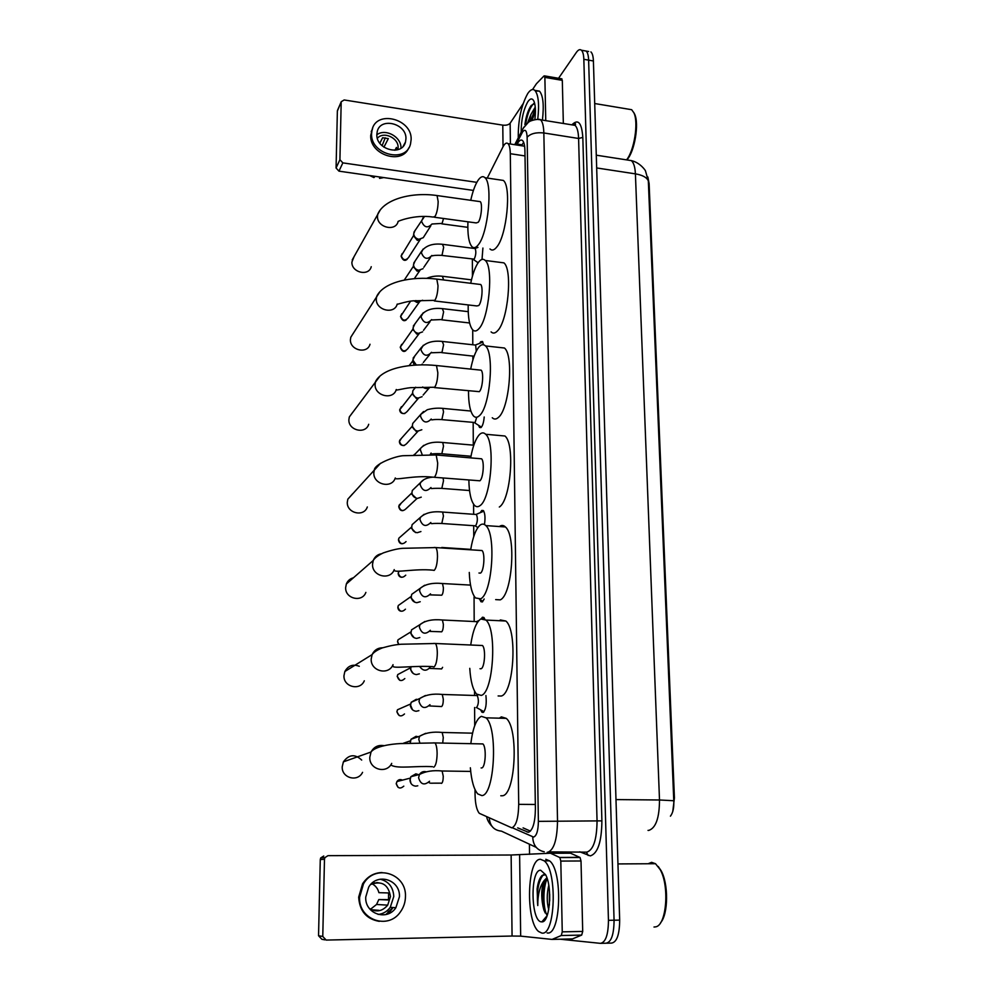 <?xml version="1.0" encoding="UTF-8"?>
<svg xmlns="http://www.w3.org/2000/svg" width="993" height="993" viewBox="0 0 993 993"><rect width="100%" height="100%" fill="white"/><g stroke="black" fill="none" stroke-linecap="round" stroke-linejoin="round"><path stroke-width="1.49" d="M477.72 263.356L477.434 262.301M479.706 343.317L480.649 341.766L482.412 341.468L483.591 344.77M484.199 416.998C483.752 422.112 482.759 425.563 481.208 427.362L479.569 427.462L478.564 425.314M480.513 512.289L481.754 510.476L483.318 510.563C485.056 513.182 485.44 517.837 484.46 524.54M484.187 599.002L482.362 601.932L480.947 601.708L479.83 599.487M481.195 618.788L482.461 617.224L483.864 617.485L484.807 619.123M485.925 695.559C486.781 704.124 485.838 709.759 483.082 712.49L481.841 712.13L480.649 709.858M475.026 789.609L475.051 794.326C475.237 803.796 476.665 810.127 479.321 813.329L511.817 827.852C516.124 826.015 518.42 818.182 518.706 804.355L510.303 153.704C510.191 148.516 509.434 145.164 508.031 143.65C506.467 142.297 504.729 143.451 502.83 147.125L487.265 178.07M672.782 811.442L674.421 797.9L649.124 183.705L647.87 177.027M472.308 246.984L472.308 248.2M472.37 259.322L472.445 276.116M472.718 329.862L472.792 344.77M472.854 355.953L472.867 359.987M473.177 422.509L473.301 445.149M473.587 504.221L473.649 514.287M473.698 525.707L473.748 536.481M474.058 596.93L474.182 621.419M474.53 691.078L474.555 695.299M474.604 707.5L474.704 725.684M482.908 248.051L482.015 259.421M670.424 816.172C672.993 812.857 674.11 807.719 673.775 800.743L648.33 180.937L645.537 171.131C646.058 171.193 640.361 162.579 631.349 160.618L627.75 160.059M588.638 51.512L586.155 51.065C587.633 52.455 588.452 55.471 588.626 60.139L614.071 920.213C613.935 934.649 611.254 942.32 606.003 943.213C611.254 942.32 613.935 934.649 614.071 920.213L588.626 60.139C588.452 55.471 587.633 52.455 586.155 51.065L583.896 50.655M590.909 51.909C592.399 53.299 593.231 56.328 593.404 60.983L619.669 920.114C619.558 934.525 616.852 942.183 611.564 943.089L606.797 943.201M517.688 827.864L528.35 832.258C532.794 830.458 535.153 822.638 535.401 808.811L524.925 150.576C524.8 145.425 524.006 142.098 522.566 140.584C520.953 139.219 519.165 140.385 517.192 144.072L516.72 144.99M558.55 78.286L576.337 52.455C578.224 49.774 579.912 49.017 581.401 50.209C582.854 51.599 583.673 54.627 583.834 59.295L608.448 920.325C608.312 934.773 605.631 942.444 600.43 943.35L560.263 939.229M529.554 854.34L529.406 844.187M521.536 145.735L523.646 142.297M530.436 831.116L523.088 827.877M560.809 861.08L559.853 857.567L550.482 853.223L570.553 853.198L580.024 857.48L581.017 860.981L560.809 861.08L562.249 931.856L582.705 931.434L581.687 935.083L572.452 938.919L552.182 939.415M581.017 860.981L582.705 931.434M324.897 939.85L321.881 939.304L318.542 935.729L322.775 936.449L326.163 940.073L512.065 936.039L520.667 936.126L552.071 939.415L561.256 935.53L562.249 931.856M550.482 853.223L511.134 855.01L327.975 855.668L324.897 857.617L324.475 859.268L320.28 859.578L318.542 935.729M320.28 859.578L320.702 857.94L323.743 856.016M324.475 859.268L322.775 936.449M365.734 897.113C364.741 913.771 386.96 921.492 395.872 907.714L399.447 896.691C400.365 879.649 377.203 872.313 368.701 887.097L365.734 897.113M378.122 914.454C383.075 913.908 387.121 911.537 390.261 907.341L393.787 896.48C393.228 887.109 388.673 881.337 380.133 879.202M371.593 909.774L378.904 910.32L375.168 910.829M370.538 909.216L376.546 904.474L378.817 899.559L388.524 900.006L388.598 892.955L378.904 892.682C377.874 888.598 375.577 885.632 372.027 883.77M369.297 908.384C376.136 912.555 382.28 911.475 387.704 905.144L390.485 896.53C388.337 884.44 381.746 880.431 370.699 884.502M382.032 872.524C373.864 872.81 367.373 876.571 362.569 883.82L358.672 897.151C359.578 911.04 366.442 919.096 379.264 921.355M405.454 896.617C406.696 873.331 374.957 863.463 363.512 883.82L359.615 897.2C358.25 919.741 388.238 930.329 400.452 911.847C403.692 907.317 405.367 902.24 405.454 896.617M389.095 908.918L389.579 908.235M388.499 913.684L393.067 907.528M387.444 910.929L388.499 909.439M388.623 899.608L378.817 899.559M385.917 914.541L392.818 907.515M374.349 882.926L379.239 882.938L376.794 882.541M658.235 866.492L661.102 870.675C668.574 883.683 668.351 914.106 660.643 922.634M648.094 863.749L651.619 862.346L655.517 863.711L660.159 869.57C669.679 885.868 666.551 925.501 655.628 926.866L653.99 927.028M540.515 859.305L544.201 860.857C557.607 870.489 555.459 936.498 541.744 933.035L538.616 931.508C525.371 921.206 527.146 858.175 540.515 859.305M545.802 859.28L549.514 860.832C563.043 870.451 560.933 936.374 547.093 932.923M545.629 874.746L542.079 875.491C539.671 877.812 538.007 882.293 537.101 888.934L537.772 905.542C537.697 894.705 539.807 886.414 544.102 880.642C541.384 887.742 540.999 896.22 542.948 906.075L543.879 909.923L547.217 914.987M541.557 921.852C530.734 922.025 529.989 869.272 540.688 870.253L545.579 874.647C552.679 887.146 549.861 922.907 541.843 921.864L541.557 921.852M549.402 890.162L549.39 905.095M548.769 885.334C546.733 894.134 546.733 902.227 548.744 909.613M547.205 878.693C542.811 885.135 541.396 894.271 542.948 906.075M546.895 877.762L544.102 880.642M549.688 894.209L549.688 900.936M545.219 881.635C542.451 892.409 542.377 902.674 544.996 912.43L545.169 912.964M539.224 880.059L537.101 888.934M547.106 878.793C542.91 887.593 542.972 907.23 546.684 914.727M547.143 915.67L541.843 921.864M543.332 874.709C538.355 881.101 536.505 891.379 537.772 905.542M361.688 760.067C354.998 753.786 348.903 754.382 343.392 761.854L342.225 766.733C341.48 778.053 357.815 782.496 362.569 772.331M481.108 767.937L481.679 767.949C485.602 767.663 486.632 747.071 482.896 743.931L480.823 743.894M470.868 743.236C472.879 727.844 476.379 718.87 481.357 716.338L485.999 717.827C498.201 727.77 494.651 795.592 481.841 795.579L477.794 793.941C473.934 789.472 471.452 780.746 470.359 767.775M499.293 718.175L501.403 716.884L506.231 718.361C518.942 728.291 515.491 795.79 502.185 795.778L500.782 795.765M359.28 666.291C352.974 663.87 348.158 665.608 344.844 671.516L343.975 675.625C343.218 686.933 360.124 691.19 364.294 680.801M480.004 668.723L481.059 668.773C484.783 667.718 485.937 648.417 482.449 645.512L480.5 645.425M470.756 644.718C472.854 630.729 476.181 622.152 480.749 618.999L485.937 620.066C497.319 629.277 493.384 692.853 481.22 695.41L476.603 694.082C472.854 689.725 470.583 681.148 469.776 668.339M499.342 620.712L500.447 619.967L505.834 621.022C517.688 630.232 513.815 693.511 501.204 696.043L498.126 695.944M353.421 577.789C350.045 578.683 347.687 580.744 346.346 583.983L345.663 587.484C344.919 598.717 362.184 602.875 365.871 592.399M478.974 573.023L480.463 573.11C484.013 571.385 485.254 553.2 482.015 550.532L480.202 550.407M470.694 549.712C472.817 536.928 475.97 528.723 480.153 525.098C482.139 523.634 484.025 523.795 485.825 525.595C496.438 534.11 492.193 594.013 480.612 598.816L475.498 597.947C471.874 593.702 469.801 585.2 469.279 572.452M499.38 526.538L499.516 526.439C501.564 524.987 503.538 525.16 505.4 526.96C516.447 535.475 512.239 595.105 500.249 599.859L495.668 599.611M352.726 493.695L347.835 499.169L347.302 502.185C346.557 513.282 364.046 517.39 367.323 506.951M434.351 477.298L479.88 480.798C483.268 478.489 484.584 461.273 481.568 458.803L479.917 458.667M470.67 457.885C472.792 446.229 475.771 438.409 479.594 434.438C481.742 432.439 483.777 432.389 485.676 434.276C495.544 442.133 491.063 498.834 480.041 505.611C478.043 507.15 476.193 507.051 474.48 505.313C470.98 501.18 469.106 492.751 468.857 480.029M499.417 435.505L504.94 436.001C515.218 443.871 510.75 500.323 499.318 507.026M352.776 412.281L349.325 416.948L348.891 419.592C348.158 430.515 365.772 434.636 368.701 424.284M434.338 387.568L479.321 391.664C482.561 388.822 483.939 372.462 481.133 370.178L479.631 370.029M470.682 369.098C472.78 358.485 475.573 351.075 479.048 346.867C481.357 344.31 483.504 344 485.49 345.936C494.675 353.198 490.008 407.105 479.47 415.62C477.323 417.681 475.337 417.817 473.549 416.005C470.185 411.996 468.497 403.642 468.497 390.957M499.429 347.463L504.432 348.009C514.002 355.283 509.347 408.955 498.424 417.395C496.202 419.443 494.142 419.567 492.267 417.755M353.285 333.3L350.79 337.248L350.43 339.581C349.71 350.293 367.373 354.464 370.004 344.248M434.326 300.941L476.801 305.943L478.787 305.521C481.89 302.232 483.306 286.605 480.686 284.507L479.334 284.346M470.707 283.29C472.755 273.584 475.362 266.571 478.514 262.226C480.972 259.086 483.219 258.49 485.254 260.476C493.806 267.167 489.015 318.641 478.936 328.683C476.628 331.302 474.542 331.687 472.68 329.825C469.453 325.94 467.964 317.636 468.187 304.925M499.392 262.289L503.91 262.86C512.822 269.575 508.006 320.826 497.567 330.793C495.184 333.387 493.024 333.76 491.088 331.898M354.079 256.604L351.919 262.015C351.212 272.516 368.862 276.749 371.245 266.707M434.338 217.231L476.206 222.928L478.266 222.258C481.245 218.547 482.685 203.577 480.252 201.641L479.048 201.48M470.744 200.301C472.718 191.426 475.138 184.785 478.005 180.378C480.587 176.63 482.908 175.749 484.994 177.735C492.962 183.904 488.072 233.243 478.403 244.65C475.97 247.84 473.798 248.486 471.898 246.612C468.795 242.826 467.48 234.559 467.926 221.799M499.318 179.832L503.352 180.428C511.656 186.622 506.753 235.751 496.736 247.058C494.216 250.224 491.957 250.857 489.971 248.97M417.792 785.786L415.769 786.146C412.505 785.823 410.581 783.949 409.997 780.548L410.841 776.712L415.844 773.845L418.698 774.677M410.965 783.403L410.01 779.22M412.654 776.241L413.398 776.054M561.566 78.807L562.311 80.359L544.872 77.38L545.753 120.625M562.311 80.359L563.341 123.467M473.425 190.42L338.961 171.156L336.068 168.003L339.916 159.699L342.846 162.877L476.826 182.34M523.088 103.744L510.141 123.219C508.677 124.857 506.219 125.503 502.781 125.143L344.186 99.958L341.244 101.708L337.372 111.042L336.068 168.003M337.372 111.042L337.744 109.851M341.182 102.167L339.916 159.699M544.872 77.38L543.941 75.989L536.419 83.747L532.546 89.531M376.844 134.44C375.875 149.732 402.202 156.596 405.492 142.011L405.938 138.871C406.845 123.542 380.331 116.74 377.228 131.61L376.844 134.44M400.949 148.218L400.961 148.106C401.606 137.009 385.408 128.023 376.844 134.8M397.858 149.695L398.094 147.672C398.714 137.866 383.385 130.89 377.377 138.3M372.735 127.861L370.737 135.346C369.421 154.709 401.867 165.285 408.744 147.932M411.127 139.665C412.356 118.812 376.26 109.565 372.065 129.872L371.568 133.633C370.24 154.436 406 163.783 410.506 144.022L411.127 139.665M385.247 137.804L382.082 145.735M379.574 176.977L379.562 178.392L380.815 177.151M379.562 178.392L383.782 177.573M369.719 175.562L373.927 177.586L375.155 176.344M394.929 150.278L396.43 147.448L396.766 149.993M383.906 147.187L388.325 138.61L382.603 137.742L379.822 143.215M633.695 112.42L634.614 114.096C639.368 123.628 634.626 151.681 626.993 159.749L626.844 159.923M628.135 109.118L631.672 109.702L633.906 112.854C638.685 122.511 634.254 150.613 626.558 159.873M518.259 137.853C518.085 120.178 521.238 105.407 527.717 93.578C530.361 89.668 532.745 88.6 534.842 90.363C538.442 94.658 539.422 104.277 537.759 119.222M535.413 90.971L539.484 91.145C543.121 95.452 544.114 105.109 542.426 120.091M527.544 123.045L530.87 114.592L529.319 121.742M521.164 132.181C521.176 119.855 523.41 109.702 527.854 101.708C530.336 98.183 532.372 98.034 533.961 101.261C535.525 105.233 535.823 111.34 534.855 119.582M534.693 103.57L531.267 105.444C528.189 109.776 526.054 116.181 524.875 124.646C525.918 117.248 527.879 111.079 530.759 106.127M535.252 107.12L530.87 114.592M535.364 108.783L530.485 121.059M535.376 108.982L531.416 120.612M535.413 110.484L532.223 120.29M533.675 103.57C529.877 107.567 527.184 114.567 525.607 124.597M410.27 743.049L411.003 739.276L416.055 736.31L418.127 736.756M410.109 743.049L410.233 741.845M476.193 707.537L476.628 707.55C478.713 704.099 478.936 700.102 477.273 695.559L476.305 695.534M418.897 710.653L416.204 711.273C412.951 710.889 411.04 709.014 410.494 705.638L411.176 702.312L416.278 699.295L417.556 699.482M412.48 709.734L410.481 704.918M483.194 711.509L483.876 711.894M413.287 673.515L410.63 669.779L411.015 666.663M419.369 673.85L416.415 674.595C413.162 674.185 411.276 672.311 410.742 668.959L410.73 668.463M484.15 617.807L483.119 618.49M477.422 622.462L476.019 621.618M419.803 637.543L416.626 638.412C413.386 637.978 411.499 636.091 410.99 632.777L411.536 629.86L416.539 626.744M414.081 637.68L410.866 633.422M420.213 601.733L416.824 602.701C413.597 602.242 411.735 600.368 411.226 597.078L411.723 594.335L416.117 591.22M414.863 602.242L411.102 597.91M483.616 510.923L482.499 511.73M430.689 523.361C433.134 524.118 430.031 523.174 441.016 523.435L475.647 525.831C477.583 522.169 477.856 518.383 476.454 514.498L475.61 514.436M420.92 531.553L417.234 532.707C414.031 532.211 412.182 530.336 411.71 527.097L412.107 524.664L415.496 521.685M415.558 532.583L411.586 528.276M421.243 497.158L417.432 498.399C414.242 497.878 412.405 496.004 411.934 492.801L412.306 490.492L415.273 487.637M416.464 498.412L411.81 494.142M414.056 454.682L415.111 454.049M441.761 419.617L475.088 422.534L476.714 417.234M421.826 429.746L417.817 431.111C414.652 430.54 412.84 428.691 412.393 425.538L412.716 423.465L415 420.883M418.041 431.123L416.179 431.421L412.331 426.556M422.099 396.691L418.003 398.106C414.863 397.523 413.063 395.673 412.616 392.558L412.914 390.584L414.937 388.151M399.67 409.923L399.794 409.575C401.532 414.093 403.99 414.739 407.155 411.487L418.549 398.131L416.377 398.565L412.554 393.762M482.747 341.915L481.804 342.548M476.255 351.162L475.647 345.08L474.952 345.005M416.352 365.027L412.84 360L414.9 355.817M422.348 364.059L421.38 364.853M414.292 365.151L412.765 361.39M441.748 352.639L474.095 356.226M422.596 331.861L418.388 333.375C415.26 332.742 413.485 330.905 413.063 327.851L414.9 323.892M400.253 347.339L400.378 346.942C402.14 351.423 404.573 352.056 407.676 348.841L419.331 333.387L416.775 334.082L412.976 329.415M422.646 300.258L418.562 301.611L415.831 300.556M419.754 301.624L416.961 302.455L413.982 300.73M441.724 255.4L474.22 259.136C475.945 255.213 476.268 251.688 475.188 248.573L474.555 248.486M423.043 268.681L418.748 270.245C415.657 269.587 413.907 267.762 413.485 264.771L414.975 261.221M420.101 270.245L417.159 271.213L413.398 266.658M430.776 225.858L423.254 237.687L418.922 239.276C415.844 238.605 414.106 236.781 413.696 233.814L415.037 230.45M420.424 239.263L417.345 240.368L413.609 235.862M649.124 183.705L648.417 183.593M674.421 797.9L673.626 797.888M535.339 804.479L518.706 804.355M524.999 155.938L510.303 153.704M648.019 830.396L648.789 830.396C655.839 828.05 659.414 817.909 659.501 799.986L673.775 800.743M648.33 180.937C646.865 177.437 642.558 175.078 635.408 173.862C635.086 167.097 633.733 162.678 631.349 160.618L596.284 155.181M615.995 799.588L659.501 799.986L635.408 173.862L596.681 167.954M593.404 60.983L583.834 59.295M619.669 920.114L608.448 920.325M512.549 827.852L533.601 837.074C536.617 835.895 538.218 830.657 538.38 821.36L527.134 137.245C526.749 130.542 525.26 128.718 522.653 131.796L515.839 144.854M537.412 119.383L540.602 119.805C542.575 121.804 543.643 126.185 543.841 132.963L557.52 820.826C557.21 839.581 553.945 850.058 547.726 852.267L547.23 852.255M571.943 124.795C578.125 118.539 581.749 122.747 582.817 137.406L601.895 820.863L538.38 821.36M523.932 127.092L522.132 130.306L521.921 133.037M601.895 820.863C601.659 841.816 597.798 853.496 590.314 855.904L579.751 851.795M549.129 851.895L586.813 852.143C593.417 849.958 596.83 839.581 597.054 820.988L578.596 138.474C578.36 131.746 577.194 127.377 575.084 125.366L571.844 124.845M601.212 943.338L606.003 943.213M536.195 847.352L501.453 831.141C494.017 830.384 489.959 826.015 489.276 818.046M527.134 137.245C530.523 133.596 536.096 132.168 543.841 132.963L578.596 138.474L582.817 137.406M586.366 852.143L588.166 855.482M532.732 836.925C533.018 845.18 536.853 850.132 544.251 851.795M529.157 832.035L527.072 832.035M522.008 144.817L517.192 144.072M511.134 855.01L512.065 936.039M519.624 854.861L520.667 936.126M570.553 853.198L550.693 853.272M559.68 857.443L579.838 857.356M552.294 939.378L572.452 938.919M581.687 935.083L561.256 935.53M542.96 921.603L542.6 920.983M433.73 767.192C435.766 765.901 436.895 761.432 437.119 753.799C437.057 748.374 436.361 744.75 435.021 742.925L433.147 742.888M391.714 763.369C386.649 774.341 369.061 769.513 369.806 757.287L371.034 752.011C373.964 746.835 378.271 744.713 383.968 745.656M393.042 665.98C391.478 668.972 414.317 665.459 432.625 666.613L433.978 666.998C435.977 665.26 437.094 660.693 437.317 653.295C437.255 648.379 436.635 645.115 435.43 643.501L433.668 643.414M393.042 664.665C388.623 675.848 370.451 671.206 371.196 659.017L372.114 654.598C374.274 650.092 377.824 647.821 382.764 647.759M394.283 570.205C394.184 573.222 415.359 568.381 432.737 570.168L434.214 570.392C436.188 568.269 437.28 563.602 437.491 556.415C437.454 551.959 436.895 549.005 435.815 547.577L434.177 547.466M394.233 569.61C390.336 580.831 371.804 576.275 372.549 564.21L373.244 560.462C374.808 556.713 377.563 554.466 381.548 553.709M481.568 458.803L436.163 454.98L404.027 455.688C397.138 455.576 376.037 463.048 374.398 469.466L373.84 472.705C373.107 484.584 391.863 489.115 395.301 477.956C393.712 480.947 414.491 474.964 432.849 477.174L434.45 477.199C436.386 474.704 437.454 469.962 437.677 462.986L436.163 454.98L434.661 454.856M347.835 499.169L380.567 463.247M481.133 370.178L436.486 365.548C411.387 362.941 382.975 367.658 375.553 381.486L375.093 384.316C374.373 395.984 393.24 400.539 396.306 389.504C394.842 391.081 402.45 388.561 410.581 387.667L434.673 387.245C436.585 384.403 437.64 379.587 437.839 372.809L436.486 365.548L435.133 365.412M349.325 416.948L379.996 376.049M480.686 284.507L436.796 279.12C412.008 275.967 383.77 281.776 376.682 296.398L376.31 298.881C375.602 310.312 394.494 314.93 397.237 304.069C395.723 305.124 405.653 301.475 412.803 300.854L434.897 300.345C436.771 297.18 437.801 292.302 438.012 285.711L436.796 279.12L435.567 278.971M350.79 337.248L379.872 291.781M480.252 201.641L437.069 195.559C412.591 191.91 384.601 198.687 377.787 214.066L377.489 216.275C376.781 227.447 395.648 232.151 398.131 221.489C396.53 221.774 414.255 214.153 433.233 217.07L435.108 216.362C436.945 212.912 437.963 207.971 438.161 201.554L437.069 195.559L435.977 195.398M352.217 259.943L380.108 210.193M403.803 786.158C400.204 789.212 397.709 788.417 396.306 783.775L396.939 781.553C398.404 779.542 400.229 779.071 402.426 780.138M398.069 787.35L396.306 783.775M429.075 782.645C430.863 783.539 429.584 783.067 440.929 783.154L441.513 783.39C442.617 782.695 443.201 780.324 443.25 776.253L442.121 770.99L441.177 770.978M429.535 781.255C424.309 785.711 420.66 784.532 418.587 777.73L419.468 774.478C421.044 772.107 423.179 771.189 425.873 771.71M502.781 125.143L503.029 146.728M510.141 123.219L510.402 144.022M342.846 162.877L338.961 171.156M525.893 122.698L528.102 111.601M442.741 742.64L443.288 737.501L442.195 732.462L441.277 732.437M419.803 742.814L418.785 739.288L419.58 736.247L425.637 733.33M399.198 743.658L401.582 743.484M404.499 713.955C400.986 717.12 398.478 716.375 396.977 711.733L397.473 709.772L401.942 707.81M429.609 705.961L441.6 706.544C442.692 705.675 443.263 703.255 443.312 699.295L442.27 694.455L441.376 694.417M429.969 704.682C424.855 709.3 421.193 708.208 418.984 701.393L419.691 698.538L425.401 695.51M404.821 678.567C401.346 681.769 398.851 681.049 397.312 676.407L397.759 674.57L401.731 672.472M399.794 680.317L397.312 676.407M429.857 668.426L441.637 668.91L442.617 667.321M430.155 667.209C426.518 671.417 423.018 671.169 419.679 666.477M398.814 644.507L397.634 641.54L398.032 639.815L401.544 637.655M430.081 631.399L441.686 631.809C442.754 630.766 443.312 628.321 443.374 624.46L442.419 620.004L441.562 619.955M430.341 630.27C425.352 634.986 421.69 633.944 419.381 627.142L419.94 624.634L424.892 621.469M405.454 609.181C402.053 612.445 399.558 611.75 397.957 607.12L398.317 605.494L401.408 603.322M430.292 594.894L441.724 595.204C442.791 594.087 443.35 591.629 443.399 587.819L442.481 583.536L441.649 583.487M430.515 593.839C425.587 598.58 421.938 597.55 419.567 590.773L420.076 588.415L424.632 585.237M405.752 575.17C402.401 578.435 399.906 577.765 398.267 573.147L398.801 571.223M470.744 549.365L441.773 547.478M406.05 541.595C402.736 544.872 400.241 544.201 398.578 539.596L398.888 538.156L401.259 536.071M441.798 523.497L443.449 516.012L442.605 512.065L441.823 512.003M430.825 522.479C426.009 527.233 422.385 526.24 419.94 519.513L420.362 517.403L424.148 514.3M417.11 498.399L406.336 508.441C403.059 511.718 400.576 511.06 398.888 506.48L401.246 503.103M430.875 488.32C432.29 488.978 429.907 488.159 441.029 488.345L441.835 488.357L443.486 480.835L443.126 477.993M430.974 487.526C426.22 492.267 422.608 491.299 420.126 484.596L420.511 482.598L423.937 479.569M431.036 453.739C432.451 454.446 430.763 453.429 441.041 453.714L441.873 453.689L443.511 446.13L442.729 442.493L441.997 442.419M431.111 453.044L430.155 454.571M422.112 454.409L420.324 449.792L420.66 448.253L423.738 445.323M418.115 431.123L406.882 443.399C403.679 446.664 401.222 446.018 399.496 441.475L401.346 438.422M431.198 419.629C432.613 420.349 431.446 419.195 441.053 419.555L441.91 419.48L443.536 411.884L442.791 408.384L442.084 408.322M431.247 419.021C426.605 423.738 423.018 422.77 420.486 416.141L420.809 414.342L423.564 411.524M430.205 387.22C427.834 389.07 425.327 388.995 422.683 386.985M399.794 409.575L401.433 406.683M431.496 352.763L441.984 352.403L443.586 344.745L442.245 341.431M431.508 352.304C426.965 356.971 423.415 356.028 420.833 349.462L423.303 345.279M431.632 319.982L442.022 319.523L443.61 311.827L442.319 308.637M431.632 319.609C427.139 324.239 423.601 323.296 421.007 316.767L423.204 312.807M400.378 346.942L401.681 344.348M419.58 301.773L407.924 318.095C404.859 321.285 402.438 320.652 400.663 316.196L401.83 313.738M443.635 279.964L442.406 276.265M423.105 249.069L421.342 252.632C423.961 259.086 427.474 260.029 431.868 255.462L431.881 255.685C432.576 256.492 430.838 255.052 441.14 255.325L442.084 255.027L443.66 247.257L442.481 244.303M420.138 239.561L408.421 257.708C405.417 260.849 403.021 260.228 401.222 255.822L402.177 253.612M423.092 217.802L421.516 221.178C424.148 227.583 427.635 228.527 431.98 224.008L442.121 223.388L443.523 218.472M479.569 427.462L480.935 427.586M480.947 601.708L482.561 601.795M481.841 712.13L483.591 712.18M524.614 146.219L508.031 143.65M572.564 124.957C574.761 123.554 575.741 123.331 575.506 124.299L575.084 125.366L540.602 119.805C540.155 118.527 530.374 120.004 528.202 122.511L523.212 128.246L514.746 144.693M581.401 50.209L586.155 51.065M486.669 816.867C487.265 819.982 489.015 823.11 491.92 826.263M324.897 857.617L320.702 857.94M559.853 857.567L580.024 857.48M390.261 907.341L395.872 907.714M376.546 904.474L387.704 905.144M362.569 883.82L363.512 883.82M661.102 870.675L660.159 869.57M617.956 863.922L655.517 863.711M544.201 860.857L549.514 860.832M543.879 909.923L544.996 912.43M391.527 765.355C398.168 768.967 416.576 765.665 432.538 766.695M482.896 743.931L435.021 742.925L400.117 743.596C391.701 743.956 375.342 746.153 371.034 752.011L343.392 761.854M485.999 717.827L506.231 718.361M482.449 645.512L435.43 643.501L401.346 644.234C396.195 644.531 389.877 645.748 382.392 647.883C377.241 649.918 373.815 652.153 372.114 654.598L344.844 671.516M485.937 620.066L505.834 621.022M482.015 550.532L435.815 547.577L402.773 548.31C397.895 548.608 391.403 550.147 383.286 552.915C378.072 555.422 374.721 557.942 373.244 560.462L346.346 583.983M485.825 525.595L505.4 526.96M485.676 434.276L504.94 436.001M485.49 345.936L504.432 348.009M485.254 260.476L503.91 262.86M484.994 177.735L503.352 180.428M470.694 771.424L442.121 770.99C433.134 770.084 425.587 771.238 419.468 774.478L410.841 776.712M396.182 783.837L396.939 781.553L410.233 778.127M341.244 101.708L337.421 110.583M544.499 75.878L561.914 78.857M403.195 146.244L405.492 142.011M371.221 131.61L372.065 129.872M634.614 114.096L633.906 112.854M594.708 103.533L631.672 109.702M534.842 90.363L539.484 91.145M472.556 733.169L442.195 732.462C433.147 731.481 425.612 732.747 419.58 736.247L411.003 739.276M403.021 743.397L410.394 740.828M399.198 715.531L396.852 711.82L397.473 709.772L410.581 704.012M477.062 695.398L477.794 695.05M477.273 695.559L442.27 694.455C433.171 693.424 425.637 694.79 419.691 698.538L411.176 702.312M476.528 707.55L482.846 711.087M410.382 706.284L410.494 705.638M397.188 676.518L397.759 674.57L410.779 667.681M410.63 669.779L410.742 668.959M398.652 644.531L397.51 641.677L398.032 639.815L411.003 631.809M476.739 621.506L478.862 620.551M476.938 621.655L442.419 620.004C432.588 619.036 425.091 620.575 419.94 624.634L411.536 629.86M410.866 633.757L410.99 632.777M401.048 611.204C399.124 610.894 398.056 609.59 397.833 607.269L398.317 605.494L411.226 596.408M470.533 585.1L442.481 583.536C432.625 582.543 425.165 584.169 420.076 588.415L411.723 594.335M479.507 599.3L481.965 600.753M411.114 598.22L411.226 597.078M401.681 577.281C399.596 577.094 398.416 575.779 398.143 573.309L399.136 571.186M402.326 543.754C400.179 543.804 398.888 542.488 398.466 539.782L398.888 538.156L411.698 526.948M476.268 514.349L483.777 511.184M476.454 514.498L442.605 512.065C432.725 511.01 425.314 512.785 420.362 517.403L412.107 524.664M475.324 525.98L477.894 527.544M411.586 528.549L411.71 527.097M402.972 510.625C400.824 510.886 399.422 509.57 398.764 506.678L399.161 505.102L411.934 492.888M432.7 477.161C427.064 477.633 423.006 479.445 420.511 482.598L412.306 490.492M469.528 490.53L441.786 488.395M411.822 494.39L411.934 492.801M473.798 445.187L442.729 442.493C432.836 441.376 425.476 443.3 420.66 448.253L414.54 454.645M470.967 456.246L441.773 453.776M404.201 445.534C401.271 445.658 399.67 444.38 399.372 441.699L399.732 440.234L412.356 426.084M470.868 411.04L442.791 408.384C437.615 407.85 432.451 408.309 427.275 409.737L420.809 414.342L412.716 423.465M474.629 422.795L480.612 426.618M412.281 427.412L412.393 425.538M404.772 413.56C401.619 413.833 399.918 412.579 399.67 409.824L412.579 393.302M415.707 387.22L412.914 390.584M429.249 387.928L423.142 395.053M412.505 394.569L412.616 392.558M475.486 344.956L482.871 342.138M475.647 345.08L442.903 341.505C433.01 340.314 425.749 342.424 421.119 347.835L413.113 358.125M409.104 365.66L412.79 360.943M429.621 354.65L423.316 362.495M412.728 362.135L412.84 360M405.814 350.752C403.58 352.304 401.731 351.125 400.253 347.215L413.001 328.993M468.224 311.653L442.952 308.711C433.072 307.495 425.848 309.667 421.268 315.215L413.311 326.064M469.602 322.973L441.736 319.808M429.957 321.819L423.49 330.346M412.939 330.11L413.063 327.851M406.298 319.907C403.952 321.62 402.041 320.478 400.539 316.494L410.618 301.14M471.476 279.852L443.002 276.339C437.094 275.57 431.657 276.24 426.705 278.325M475.039 248.461L477.956 247.406M475.188 248.573L443.052 244.377C433.209 243.111 426.047 245.395 421.566 251.229L413.709 263.145M404.263 280.088L413.423 266.261M473.549 259.595L478.117 262.785M430.528 257.435L423.825 267.278M413.373 267.278L413.485 264.771M414.304 278.673L419.865 270.468M407.155 259.322C404.66 261.37 402.649 260.303 401.11 256.132L413.622 235.478M424.495 216.474L413.907 232.263M467.815 227.347L441.724 223.822M413.584 236.433L413.696 233.814"/></g></svg>
